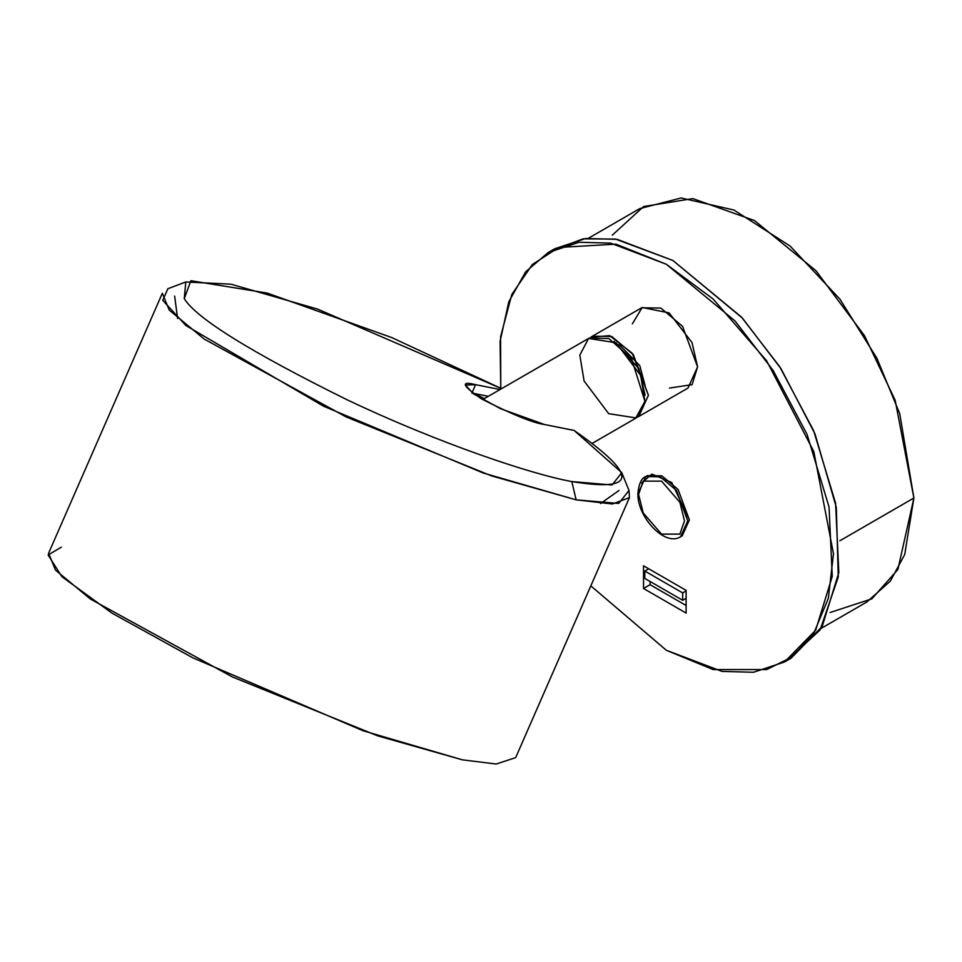 <?xml version="1.0" encoding="UTF-8"?>
<svg xmlns="http://www.w3.org/2000/svg" width="962" height="962" viewBox="0 0 962 962"><rect width="100%" height="100%" fill="white"/><g stroke="black" fill="none" stroke-linecap="round" stroke-linejoin="round"><path stroke-width="1.44" d="M666.329 650.276L713.131 669.576L766.618 669.576L792.267 656.878L813.816 633.236L828.342 598.304L833.477 553.763L813.816 451.587L766.618 360.762L713.131 299.002L666.329 264.261L615.969 244.156L558.706 247.45L532.335 264.526L511.82 294.456L500.577 336.76L500.781 388.239L500.084 341.366L508.85 301.659L525.685 271.789L548.148 252.549L579.136 242.256L610.617 243.133L666.329 264.261L734.956 320.899L773.063 370.358L807.07 434.391L829.04 506.974L832.262 576.394L815.644 630.23L784.523 661.976L753.535 672.27L722.053 671.404L666.329 650.276L590.824 585.87L666.329 650.276M641.594 483.008L651.911 474.122L671.765 482.515L689.393 519.913L681.361 536.267M632.371 323.845L642.195 307.491L669.143 312.915L692.027 342.556L697.594 366.859L692.099 384.656L669.456 388.071M643.518 588.479L643.518 565.776L686.122 590.367L686.122 613.083L643.518 588.479L650.072 584.692L686.122 605.507L650.072 584.692L650.072 581.469L650.072 584.692L643.518 588.479L686.122 613.083L686.122 590.367L643.518 565.776L643.518 588.479M551.466 250.733L583.068 238.853L615.476 239.069L672.883 260.474L742.387 318.073L780.916 368.566L814.97 433.85L836.327 507.419L838.275 576.959L820.117 629.869L787.758 660.004M784.523 661.976L791.077 658.2L822.197 626.442L838.816 572.606L835.593 503.186L813.624 430.603L779.617 366.57L741.51 317.111L672.883 260.474L617.171 239.346L585.69 238.48L554.701 248.773L548.148 252.549M820.983 628.475L866.858 601.984L890.319 581.144L904.713 554.533L913.9 498.015L899.747 413.72L876.899 358.249L839.946 299.194L790.103 246.044L733.898 210.017L681.12 197.98L639.754 208.61L588.6 238.155M612.277 235.185L643.602 206.541L692.808 198.593L754.497 220.563L815.92 270.683L864.501 335.714L895.177 400.3L913.9 498.015L839.85 540.776L913.9 498.015L897.895 569.48L871.885 598.821L830.11 612.505M648.424 395.238L632.25 353.258L609.655 335.654L590.896 337.217L592.484 336.171L611.7 336.459L633.333 354.653L648.424 395.238L638.828 416.45L637.133 417.304M638.828 416.45L687.986 388.071L697.594 366.859L682.503 326.274L660.858 308.08L641.642 307.792L592.484 336.171M614.057 341.39L638.864 368.687L645.105 395.166L638.864 368.687L614.057 341.39M645.153 385.774L639.79 365.656L619.143 344.504M638.6 492.484L638.6 494.372L638.6 492.484L638.6 494.372L643.181 481.132L661.543 481.132L679.893 502.32L684.487 520.863L679.893 534.114L661.543 534.114L643.181 512.914L638.6 494.372L643.181 512.914L661.543 534.114L679.893 534.114L684.487 520.863L679.893 502.32L661.543 481.132L643.181 481.132L638.6 494.372L638.6 492.484L645.803 476.563L660.209 476.779L676.442 490.428L687.758 520.863L680.555 536.772L687.758 520.863L676.442 490.428L660.209 476.779L645.803 476.563L647.438 475.625L661.844 475.829L678.078 489.478L689.393 519.913L682.202 535.834L680.555 536.772C664.814 547.017 637.036 516.859 637.914 493.422C638.828 483.766 641.462 478.15 645.803 476.563M644.805 578.427L644.805 571.043L648.725 568.782L644.805 571.043L682.695 592.917L682.695 600.3L644.805 578.427L682.695 600.3L686.122 598.328L682.695 600.3L682.695 592.917L686.122 590.933L682.695 592.917L644.805 571.043L644.805 578.427M177.609 318.494L174.639 296.08M474.098 393.47L484.355 398.605L474.098 393.47M185.81 281.962L167.869 288.72L162.758 300.372L185.919 325.553L323.448 406.156L483.201 473.003L576.142 499.843L571.813 481.565C532.527 474.531 440.452 444.083 346.981 399.723C250.613 352.02 196.38 318.326 184.259 298.641L185.81 281.962L230.976 284.175L317.616 309.115L501.587 388.66L391.558 337.494L267.135 293.061L190.885 280.724L184.259 298.641C196.38 318.326 250.613 352.02 346.981 399.723C440.452 444.083 532.527 474.531 571.813 481.565C637.758 492.303 638.527 475.264 574.11 430.447L621.777 472.667L612.072 484.992L571.813 481.565L576.142 499.843L618.686 503.463L629.004 490.476L629.437 497.631L612.433 503.992L576.142 499.843L491.486 475.865L346.188 416.955L204.209 339.069L169.24 310.101L162.337 293.266L48.581 553.258L55.471 570.093L90.44 599.073L232.419 676.959L377.729 735.87L462.385 759.836L496.236 764.02L515.668 757.635L629.437 497.631M574.11 430.447L544.432 424.507C532.912 422.943 511.928 414.406 481.505 398.881C462.133 385.57 460.173 380.82 475.601 384.656L500.048 389.538L475.601 384.656L465.428 385.077L473.424 393.819L500.529 408.694L544.432 424.507L574.11 430.447M488.311 396.32L472.462 393.145L488.311 396.32M618.999 490.488L600.541 503.547M462.385 759.836L362.987 730.723L192.773 657.804L112.001 613.143L61.881 576.683L48.1 554.966L61.364 547.174M471.933 393.037L475.601 384.656L471.933 393.037M592.472 443.217L635.557 418.35L644.937 401.31L631.421 358.405L608.814 338.528L589.201 338.071L482.683 399.567M579.821 355.11L588.564 338.456L616.101 342.761L640.668 375.42L644.937 401.31L636.195 417.953L608.657 413.66L584.09 380.988L579.821 355.11M621.801 472.727L629.016 490.5"/></g></svg>
